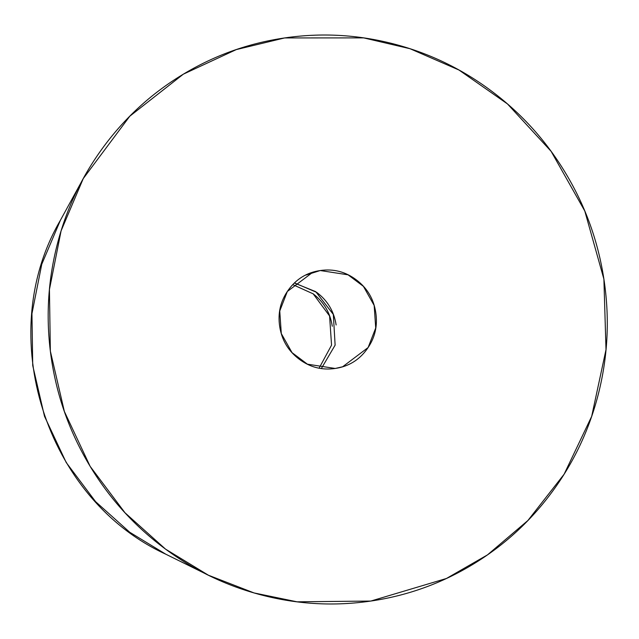 <?xml version="1.0" encoding="UTF-8"?>
<svg xmlns="http://www.w3.org/2000/svg" width="639" height="639" viewBox="0 0 639 639"><rect width="100%" height="100%" fill="white"/><g stroke="black" fill="none" stroke-linecap="round" stroke-linejoin="round"><path stroke-width="0.96" d="M284.643 37.941L363.695 37.893L410.022 48.716L458.962 70.018L507.47 103.933L551.13 151.355L584.797 211.038L603.895 279.107L606.004 349.653L591.682 416.356L564.133 474.202L527.902 520.505L487.477 554.884L446.421 578.487L370.812 601.059C334.189 606.411 297.87 604.422 261.846 595.085C225.831 585.747 192.85 569.772 162.913 547.152C132.976 524.539 108.366 497.014 89.069 464.569C69.779 432.124 57.278 397.234 51.559 359.893C45.848 322.559 47.358 285.617 56.096 249.074C64.835 212.531 80.131 179.16 101.984 148.975C123.838 118.782 150.596 94.069 182.243 74.835C213.889 55.593 248.028 43.3 284.643 37.941C321.265 32.589 357.592 34.578 393.608 43.915C429.632 53.253 462.612 69.228 492.549 91.848C522.478 114.461 547.096 141.986 566.386 174.431C585.683 206.876 598.184 241.766 603.895 279.107C609.614 316.441 608.104 353.383 599.366 389.926C590.628 426.469 575.332 459.84 553.478 490.025C531.624 520.218 504.866 544.931 473.219 564.165C441.573 583.407 407.434 595.7 370.812 601.059L297.071 601.818L254.066 592.944L208.386 575.204L165.525 549.109L125.004 512.782L90.147 466.358L64.355 411.436L50.353 351.13L49.435 289.531L61.088 230.871L83.246 178.6L129.813 116.194L183.329 74.18L236.302 49.586L284.643 37.941M320.235 270.537L305.762 275.097L320.235 270.537L348.047 274.818L363.423 286.36L374.166 305.442L375.716 327.991L368.128 347.52L342.648 366.762L335.219 368.463L307.415 364.182L292.039 352.64L281.296 333.558L279.746 311.009L287.334 291.48L312.814 272.238L320.235 270.537C306.976 272.47 296.384 278.908 288.469 289.842C280.553 300.777 277.63 313.006 279.698 326.529C281.767 340.044 288.229 350.899 299.068 359.094C309.907 367.281 321.96 370.404 335.219 368.463C348.487 366.53 359.078 360.092 366.994 349.158C374.909 338.223 377.833 325.994 375.756 312.471C373.687 298.956 367.233 288.101 356.394 279.906C345.555 271.719 333.502 268.596 320.235 270.537M294.563 282.925L316.768 292.414C327.607 300.602 334.061 311.457 336.13 324.979L336.122 324.924M321.393 368.463L335.124 345.14L333.334 314.46L315.73 291.656L294.435 283.045L315.73 291.656L333.334 314.46L335.124 345.14L321.393 368.463M203.569 572.824L165.797 554.205C45.225 498.867 -6.566 334.772 60.417 220.239L41.759 264.258L31.95 313.645L32.725 365.516L44.506 416.309L66.224 462.548L95.586 501.639L129.709 532.231L165.797 554.205L129.709 532.231L95.586 501.639L66.224 462.548L44.506 416.309L32.725 365.516L31.95 313.645L41.759 264.258L60.417 220.239L80.818 183.034M312.902 293.628C323.741 301.824 330.195 312.679 332.264 326.202L332.272 326.257M319.149 368.08L331.553 345.148L329.58 315.97L313.174 293.844L292.822 284.643M309.891 273.157L312.814 272.238M340.827 367.337L342.648 366.762"/></g></svg>

